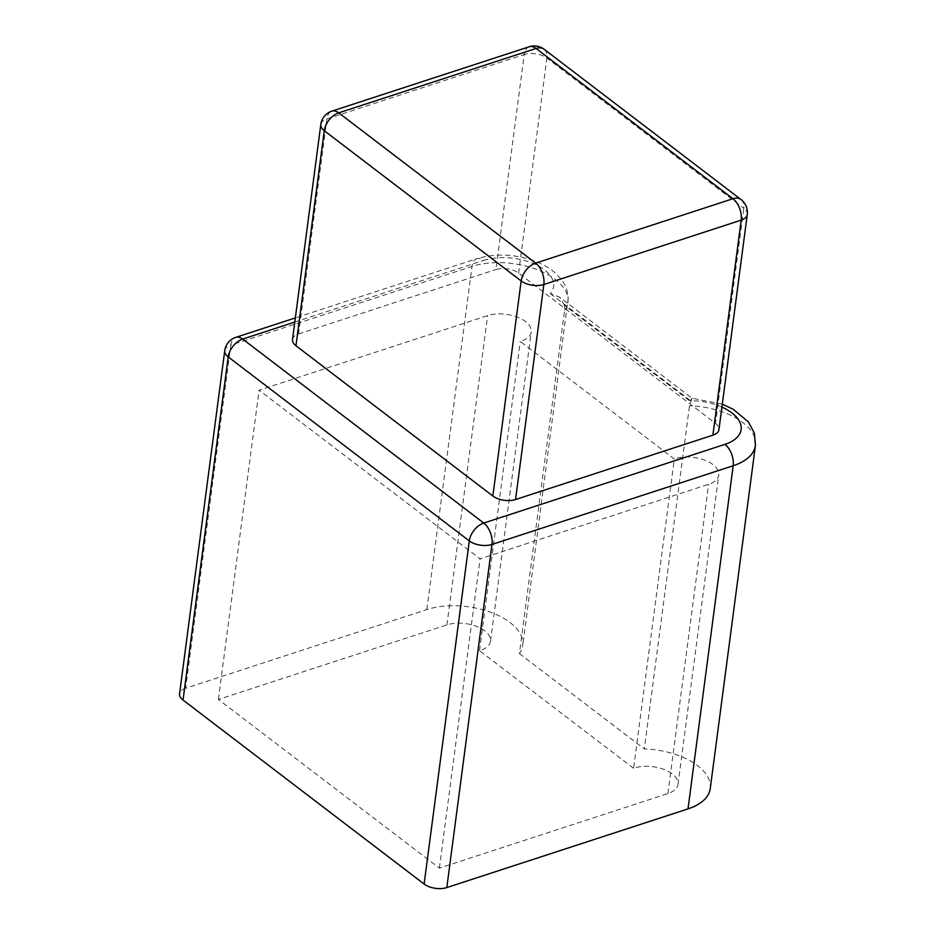 <?xml version="1.0" encoding="UTF-8"?>
<svg xmlns="http://www.w3.org/2000/svg" width="935" height="935" viewBox="0 0 935 935"><rect width="100%" height="100%" fill="white"/><g stroke="black" fill="none" stroke-linecap="round" stroke-linejoin="round"><path stroke-width="0.7" stroke-dasharray="4.67 3.51" d="M529.222 46.75A16.257 9.338 -108.1 0 0 524.219 54.534L326.876 118.92A16.257 9.338 71.9 0 1 331.878 111.136M741.011 199.541A16.257 10.227 -52.7 0 1 743.804 208.33L546.905 58.075A16.257 10.227 127.3 0 0 544.123 49.286M518.598 273.113L546.905 58.075A16.257 8.52 7.5 0 0 524.219 54.534L495.901 269.572A16.257 8.52 -172.5 0 1 518.598 273.113L715.485 423.368A16.257 8.52 -172.5 0 1 718.957 429.609M747.264 214.582A16.257 8.52 7.5 0 0 743.804 208.33L715.485 423.368M292.503 339.499A16.257 8.52 -172.5 0 1 298.569 333.947L326.876 118.92A16.257 8.52 7.5 0 0 320.81 124.46M298.569 333.947L495.901 269.572M564.588 310.443A59.595 31.229 7.5 0 0 567.919 302.321A59.595 31.229 7.5 0 0 536.409 269.35A59.595 31.229 7.5 0 0 472 266.428L230.805 345.12L185.633 688.253L426.827 609.573A59.595 31.229 -172.5 0 1 491.226 612.483A59.595 31.229 -172.5 0 1 522.747 645.454A59.595 31.229 -172.5 0 1 519.416 653.577L564.588 310.443L564.506 305.348L690.79 401.723C692.543 397.457 692.484 397.106 690.603 400.694C692.484 397.106 692.543 397.457 690.79 401.723L689.504 405.778L644.332 748.912A59.595 31.229 -172.5 0 1 710.261 788.556M722.311 404.177L692.005 398.228L559.527 297.108L550.236 293.578A43.349 22.709 -172.5 0 0 536.784 265.131A43.349 22.709 -172.5 0 0 483.851 260.374A16.257 9.338 71.9 0 0 477.002 258.644L295.343 317.912M564.506 305.348L559.527 297.108M224.739 350.66A16.257 8.52 7.5 0 1 230.805 345.12A16.257 9.338 71.9 0 1 235.819 337.336M185.633 688.253A16.257 8.52 7.5 0 0 179.567 693.805M519.416 653.577L644.332 748.912M633.603 768.289L479.538 650.713A27.092 14.2 7.5 0 0 490.513 641.211A27.092 14.2 7.5 0 0 476.195 626.228A27.092 14.2 7.5 0 0 446.918 624.896L218.381 699.462L439.38 868.112L667.917 793.558A27.092 14.2 7.5 0 0 678.027 784.313A27.092 14.2 7.5 0 0 663.231 769.154A27.092 14.2 7.5 0 0 633.603 768.289L674.322 459.003L520.257 341.439A27.092 14.2 7.5 0 0 531.232 331.937A27.092 14.2 7.5 0 0 516.903 316.942A27.092 14.2 7.5 0 0 487.638 315.621L259.089 390.187L480.087 558.838L708.637 484.272A27.092 14.2 7.5 0 0 718.746 475.027A27.092 14.2 7.5 0 0 703.938 459.868A27.092 14.2 7.5 0 0 674.322 459.003M479.538 650.713L520.257 341.439M439.38 868.112L480.087 558.838M218.381 699.462L259.089 390.187M550.236 293.578L690.603 400.694A43.349 22.709 -172.5 0 1 721.913 407.111M755.433 445.422A59.595 31.229 7.5 0 0 689.504 405.778M426.827 609.573L472 266.428A16.257 9.338 71.9 0 1 477.002 258.644C494.931 253.362 513.607 253.958 533.032 260.433C541.155 263.284 548.144 267.094 554.011 271.875L560.755 278.677C565.523 284.649 567.989 291.229 568.164 298.417L522.747 645.454M294.794 322.049L483.851 260.374M667.917 793.558L708.637 484.272M446.918 624.896L487.638 315.621M678.027 784.313L718.746 475.027M490.513 641.211L531.232 331.937"/><path stroke-width="1.4" d="M536.071 48.48A16.257 9.338 -108.1 0 0 529.222 46.75L331.878 111.136A16.257 9.338 71.9 0 1 338.727 112.855A16.257 10.227 127.3 0 0 324.27 130.713L521.169 280.967A16.257 10.227 -52.7 0 1 535.626 263.121A16.257 9.338 71.9 0 1 543.854 284.509L741.198 220.122A16.257 9.338 -108.1 0 0 732.958 198.734A16.257 10.227 -52.7 0 1 741.011 199.541L544.123 49.286A16.257 10.227 127.3 0 0 536.071 48.48L732.958 198.734L535.626 263.121L338.727 112.855L536.071 48.48M747.264 214.582L718.957 429.609A16.257 8.52 -172.5 0 1 712.891 435.161L741.198 220.122A16.257 8.52 7.5 0 0 747.264 214.582A16.257 16.257 0 0 0 741.011 199.541M492.85 496.006L521.169 280.967A16.257 8.52 7.5 0 0 543.854 284.509L515.547 499.535A16.257 8.52 -172.5 0 1 492.85 496.006L295.963 345.751A16.257 8.52 -172.5 0 1 292.503 339.499L320.81 124.46A16.257 8.52 7.5 0 0 324.27 130.713L295.963 345.751M712.891 435.161L515.547 499.535M483.757 523.051A16.257 9.338 71.9 0 1 491.985 544.439L733.18 465.747A16.257 9.338 -108.1 0 0 724.941 444.359L483.757 523.051L242.668 339.066A16.257 10.227 127.3 0 0 228.21 356.913L469.3 540.898A16.257 10.227 -52.7 0 1 483.757 523.051M295.343 317.912L235.819 337.336A16.257 9.338 71.9 0 1 242.668 339.066L294.794 322.049M235.819 337.336A16.257 16.257 0 0 0 224.739 350.66A16.257 8.52 7.5 0 0 228.21 356.913L183.026 700.046L424.116 884.042A16.257 8.52 7.5 0 0 446.813 887.572L491.985 544.439A16.257 8.52 7.5 0 1 469.3 540.898L424.116 884.042M688.008 808.892L733.18 465.747A59.595 31.229 7.5 0 0 755.433 445.422L710.261 788.556A59.595 31.229 -172.5 0 1 688.008 808.892L446.813 887.572M224.739 350.66L179.567 693.805A16.257 8.52 7.5 0 0 183.026 700.046M721.913 407.111A43.349 22.709 -172.5 0 1 724.941 444.359M544.123 49.286A16.257 16.257 0 0 0 529.222 46.75M331.878 111.136A16.257 16.257 0 0 0 320.81 124.46M722.311 404.177L733.157 409.238L748.339 421.872L754.358 433.115L755.433 445.422"/></g></svg>
